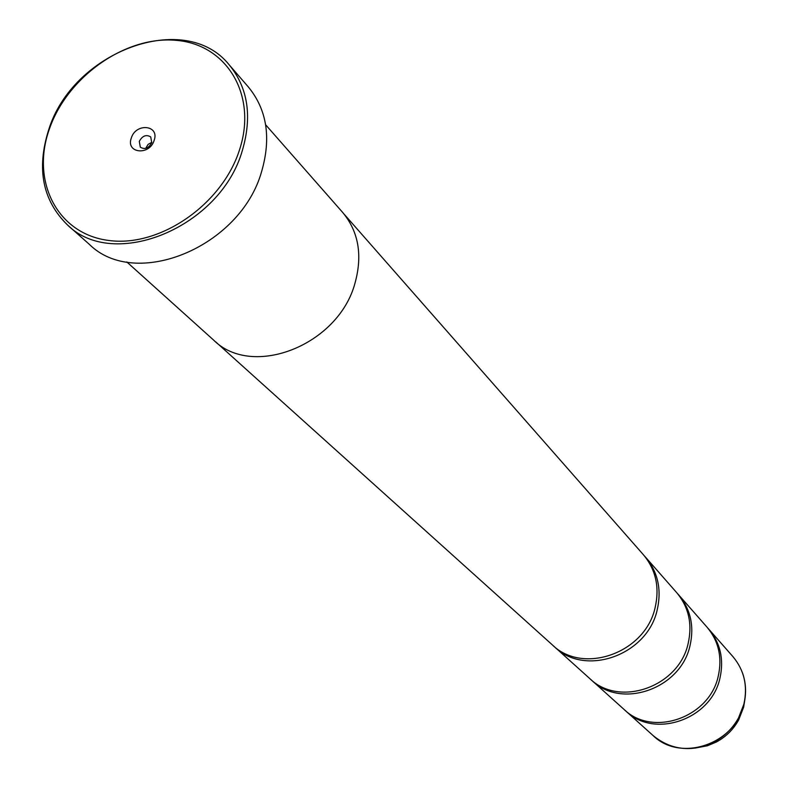 <?xml version="1.0" encoding="UTF-8"?>
<svg xmlns="http://www.w3.org/2000/svg" width="788" height="788" viewBox="0 0 788 788"><rect width="100%" height="100%" fill="white"/><g stroke="black" fill="none" stroke-linecap="round" stroke-linejoin="round"><path stroke-width="1.18" d="M707.91 628.194L708.796 629.169C720.37 643.057 724.103 659.32 719.986 677.985C711.308 719.503 654.345 739.174 625.899 711.091L624.923 710.195M677.641 593.748L678.606 594.822C690.593 609.203 694.405 626.115 690.032 645.569C680.802 688.85 621.358 709.604 591.906 680.497L590.842 679.522M644.456 555.983L645.52 557.155C657.95 572.078 661.831 589.69 657.172 610.001C647.322 655.212 585.169 677.168 554.644 646.958L553.481 645.884M49.26 129.37C30.722 181.644 57.524 234.243 108.902 240.478C160.003 247.521 222.521 204.259 239.65 149.405C257.558 94.619 226.412 44.049 175.704 40.306C125.243 35.765 67.078 76.997 49.26 129.37M242.33 150.547C220.679 227.239 113.866 271.318 67.364 224.836C42.65 200.516 36.386 168.947 48.58 130.128C72.545 51.486 184.973 9.289 229.229 64.892C247.974 87.813 252.337 116.358 242.33 150.547M154.143 140.402C159.797 125.006 135.881 122.583 131.31 138.008C125.558 153.335 149.533 155.955 154.143 140.402M151.729 142.697L150.725 136.915C146.194 134.265 142.382 135.753 139.289 141.377L140.323 147.198C144.854 149.819 148.656 148.311 151.729 142.697M151.857 142.283L148.144 144.352L145.672 148.39M67.364 224.836L89.261 244.27C135.339 290.27 240.507 247.156 261.606 171.587C271.368 137.9 266.965 109.709 248.397 87.025L229.229 64.892M678.606 594.822L707.063 627.199C718.656 641.107 722.389 657.419 718.262 676.114C709.555 717.74 652.454 737.47 623.938 709.328L591.906 680.497M126.799 261.951L213.538 340.022C252.377 379.048 338.653 345.124 355.043 282.99C362.697 255.115 358.57 231.593 342.662 212.425L265.635 124.76M645.52 557.155L676.705 592.655C688.722 607.075 692.534 624.027 688.141 643.53C678.882 686.919 619.279 707.742 589.759 678.567L554.644 646.958M344.336 214.405L643.432 554.782C655.892 569.734 659.773 587.395 655.094 607.755C645.205 653.085 582.884 675.119 552.29 644.84L215.498 341.716M742.483 672.854C746.019 682.861 746.512 693.223 743.961 703.95L738.553 717.848C732.771 728.23 724.665 736.248 714.214 741.902C691.667 752.442 671.297 750.334 653.104 735.578C680.743 762.823 735.706 744.01 743.941 703.911C747.861 685.895 744.197 670.145 732.958 656.67L708.796 629.169M695.026 748.107L707.447 745.763L716.312 742.04L714.214 741.902C699.242 749.467 684.22 750.59 669.17 745.3M732.958 656.67C744.207 670.164 747.881 685.924 743.961 703.95L738.553 717.848L738.671 719.946C733.372 729.491 725.915 736.859 716.312 742.04C725.906 736.849 733.362 729.481 738.671 719.946L743.636 707.171L744.985 698.739M653.104 735.578L625.899 711.091"/></g></svg>
